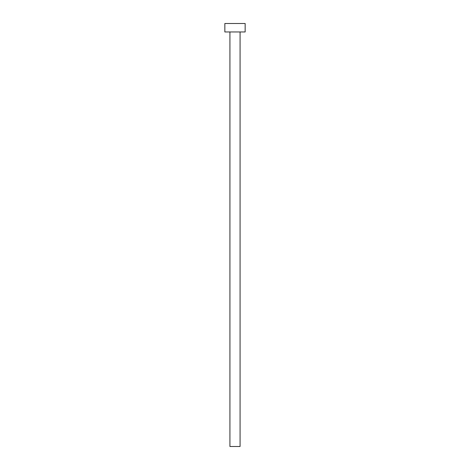 <?xml version="1.0" encoding="UTF-8"?>
<svg xmlns="http://www.w3.org/2000/svg" width="470" height="470" viewBox="0 0 470 470"><rect width="100%" height="100%" fill="white"/><g stroke="black" fill="none" stroke-linecap="round" stroke-linejoin="round"><path stroke-width="0.7" d="M229.924 31.96L229.924 446.5L240.076 446.5L240.076 31.96L240.076 446.5L229.924 446.5L229.924 31.96M224.848 23.5L224.848 31.96L245.152 31.96L245.152 23.5L224.848 23.5L224.848 31.96L245.152 31.96L245.152 23.5L224.848 23.5"/></g></svg>
